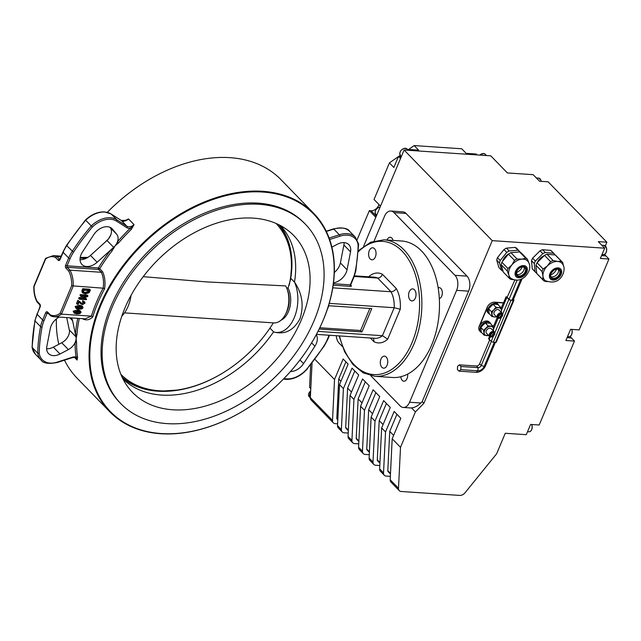 <?xml version="1.0" encoding="UTF-8"?>
<svg xmlns="http://www.w3.org/2000/svg" width="641" height="641" viewBox="0 0 641 641"><rect width="100%" height="100%" fill="white"/><g stroke="black" fill="none" stroke-linecap="round" stroke-linejoin="round"><path stroke-width="0.96" d="M490.87 323.977A6.57 4.511 135.8 0 0 490.189 322.92A6.57 4.511 135.8 0 0 487.833 321.902A6.57 4.511 135.8 0 0 481.175 325.636A6.57 4.511 135.8 0 0 480.774 332.07A6.57 4.511 135.8 0 0 481.816 332.783M490.189 322.92L489.307 322.006A6.57 4.511 135.8 0 0 486.952 320.989A6.57 4.511 135.8 0 0 479.444 326.237L479.284 326.069A6.57 4.511 135.8 0 0 479.724 330.988L480.774 332.07M493.153 332.11A2.676 1.835 135.8 0 0 490.093 334.249A2.676 1.835 135.8 0 0 491.23 336.669A2.676 1.835 135.8 0 0 494.291 334.53A2.676 1.835 135.8 0 0 493.153 332.11M493.193 331.413A3.285 2.26 135.8 0 0 489.86 333.28A3.285 2.26 135.8 0 0 489.66 336.501A3.285 2.26 135.8 0 0 490.838 337.006A3.285 2.26 135.8 0 0 494.171 335.139A3.285 2.26 135.8 0 0 494.371 331.918A3.285 2.26 135.8 0 0 493.193 331.413M494.371 331.918L491.222 328.681A3.285 2.26 135.8 0 0 490.045 328.176A3.285 2.26 135.8 0 0 486.711 330.043A3.285 2.26 135.8 0 0 486.511 333.264L489.66 336.501L488.634 338.889L489.46 336.293M489.66 314.138A6.57 4.511 -44.2 0 1 488.618 313.425A6.57 4.511 -44.2 0 1 489.011 306.983A6.57 4.511 -44.2 0 1 495.677 303.249A6.57 4.511 -44.2 0 1 498.033 304.267A6.57 4.511 -44.2 0 1 498.714 305.324M514.875 280.005L507.167 297.312A1.098 0.417 22.8 0 0 506.086 296.743L503.722 302.993L494.788 302.336A6.57 4.511 -44.2 0 1 497.144 303.353L498.033 304.267M499.075 318.024A2.676 1.835 135.8 0 0 502.127 315.885A2.676 1.835 135.8 0 0 500.99 313.465A2.676 1.835 135.8 0 0 497.929 315.604A2.676 1.835 135.8 0 0 499.075 318.024M498.682 318.361A3.285 2.26 135.8 0 0 502.007 316.494A3.285 2.26 135.8 0 0 502.207 313.273A3.285 2.26 135.8 0 0 501.03 312.76A3.285 2.26 135.8 0 0 497.696 314.627A3.285 2.26 135.8 0 0 497.504 317.848A3.285 2.26 135.8 0 0 498.682 318.361M497.504 317.848L494.355 314.611A3.285 2.26 -44.2 0 1 494.548 311.39A3.285 2.26 -44.2 0 1 497.881 309.523A3.285 2.26 -44.2 0 1 499.059 310.036L502.207 313.273M439.325 298.69A5.585 3.453 -86.2 0 0 441.713 296.134A5.585 3.453 -86.2 0 0 439.253 287.657A5.585 3.453 -86.2 0 0 438.156 287.865A68.403 42.282 -86.2 0 0 401.643 241L384.047 239.814A68.403 42.282 93.8 0 1 414.11 343.688A68.403 42.282 93.8 0 1 374.881 376.307L392.476 377.493A68.403 42.282 -86.2 0 0 400.801 376.732A68.403 42.282 -86.2 0 0 407.62 374.12A68.403 42.282 -86.2 0 0 431.705 344.866A68.403 42.282 -86.2 0 0 439.325 298.69A68.403 42.282 -86.2 0 0 438.156 287.865M400.801 376.732A5.585 3.453 -86.2 0 0 403.862 381.211A5.585 3.453 -86.2 0 0 407.067 378.551A5.585 3.453 -86.2 0 0 407.62 374.12M393.093 240.423A5.585 3.453 -86.2 0 0 390.257 237.274A5.585 3.453 -86.2 0 0 387.052 239.934A5.585 3.453 -86.2 0 0 387.02 240.014M542.967 276.143A12.035 8.269 -44.2 0 1 543.937 270.919A12.035 8.269 -44.2 0 1 547.422 265.903L543.143 269.028L537.038 262.754L544.489 255.358L550.587 261.632L547.422 265.903A12.035 8.269 -44.2 0 1 557.766 261.456L553.119 260.542L547.021 254.277L555.202 254.958L561.3 261.232L557.766 261.456A12.035 8.269 -44.2 0 1 562.502 263.98C564.368 266.215 564.569 269.508 563.118 273.843C559.705 281.455 553.784 283.731 545.347 280.678A12.035 8.269 -44.2 0 1 542.967 276.143L542.775 279.62L536.677 273.346L535.948 265.27L542.054 271.536L542.967 276.143M558.359 269.332A5.473 3.758 -44.2 0 1 558.135 272.633A5.473 3.758 -44.2 0 1 550.803 276.68M556.596 269.14A7.66 5.264 -44.2 0 1 556.508 269.356A7.66 5.264 -44.2 0 1 550.659 274.917M508.898 275.253A12.035 8.269 -44.2 0 1 509.018 270.246A12.035 8.269 -44.2 0 1 511.806 265.013L507.984 268.491L501.887 262.225L508.425 254.116L514.523 260.39L511.806 265.013A12.035 8.269 -44.2 0 1 521.886 259.156L516.991 258.956L510.893 252.69L519.579 251.945L525.676 258.219L521.886 259.156A12.035 8.269 -44.2 0 1 528.176 261.68C529.803 264.068 530.195 266.832 529.354 269.949C526.918 276.64 519.763 283.394 511.013 278.37A12.035 8.269 -44.2 0 1 508.898 275.253L509.419 278.362L503.321 272.096L501.174 264.733L507.271 270.999L508.898 275.253M524.026 267.033A5.473 3.758 -44.2 0 1 524.066 269.581A5.473 3.758 -44.2 0 1 516.478 274.372M143.215 276.672L206.442 281.896L285.662 285.918A21.89 13.533 93.8 0 1 286.791 288.29L287.352 289.684A19.703 12.179 93.8 0 1 286.96 311.438A19.703 12.179 93.8 0 1 285.726 313.962L284.981 315.268A21.89 13.533 93.8 0 1 273.803 322.904L124.522 312.88M286.551 287.945L288.041 288.017A19.703 12.179 93.8 0 1 288.466 311.542A19.703 12.179 93.8 0 1 280.998 320.22M286.791 288.29A21.89 13.533 93.8 0 1 286.351 312.463A21.89 13.533 93.8 0 1 284.981 315.268M305.388 224.23L304.251 223.06A128.697 88.426 135.8 0 0 258.083 203.141A128.697 88.426 135.8 0 0 127.487 276.327A128.697 88.426 135.8 0 0 119.731 402.532L120.869 403.702A128.697 88.426 135.8 0 0 167.037 423.621A128.697 88.426 135.8 0 0 297.632 350.435A128.697 88.426 135.8 0 0 305.388 224.23A128.697 88.426 135.8 0 0 259.22 204.311A128.697 88.426 135.8 0 0 128.617 277.497A128.697 88.426 135.8 0 0 120.869 403.702M280.518 225.6A109.931 75.534 135.8 0 1 294.475 282.128L290.75 278.298M291.599 271.215A109.931 75.534 135.8 0 0 291.903 262.033A109.931 75.534 135.8 0 0 279.668 225.151M122.928 378.879A109.931 75.534 135.8 0 0 161.532 395.064A109.931 75.534 135.8 0 0 273.579 331.83L269.965 328.112M253.411 218.14A112.463 77.273 135.8 0 0 142.494 277.625A112.463 77.273 135.8 0 0 127.551 386.491A112.463 77.273 135.8 0 0 172.846 409.791A112.463 77.273 135.8 0 0 290.012 341.292A112.463 77.273 135.8 0 0 287.993 230.431A112.463 77.273 135.8 0 0 253.411 218.14M294.315 317.551A31.241 19.318 -86.2 0 0 294.556 282.152C302.248 293.53 304.058 305.709 299.996 318.697C293.666 330.508 284.876 334.923 273.627 331.942A31.241 19.318 -86.2 0 0 294.315 317.551M409.254 291.767A6.017 3.718 93.8 0 1 412.708 288.899A6.017 3.718 93.8 0 1 415.352 298.041A6.017 3.718 93.8 0 1 411.899 300.909A6.017 3.718 93.8 0 1 409.254 291.767M369.272 250.663A6.017 3.718 93.8 0 1 372.717 247.787A6.017 3.718 93.8 0 1 375.37 256.929A6.017 3.718 93.8 0 1 371.916 259.797A6.017 3.718 93.8 0 1 369.272 250.663M380.986 359.024A6.017 3.718 93.8 0 1 384.44 356.156A6.017 3.718 93.8 0 1 387.084 365.29A6.017 3.718 93.8 0 1 383.63 368.166A6.017 3.718 93.8 0 1 380.986 359.024M243.083 410.985A142.27 97.752 -44.2 0 1 243.003 411.033A142.27 97.752 -44.2 0 1 160.755 433.733A142.27 97.752 -44.2 0 1 109.731 411.706A142.27 97.752 -44.2 0 1 118.297 272.201A142.27 97.752 -44.2 0 1 262.666 191.298A142.27 97.752 -44.2 0 1 313.697 213.317L280.99 179.688A142.27 97.752 135.8 0 0 229.959 157.662A142.27 97.752 135.8 0 0 147.718 180.361A142.27 97.752 135.8 0 0 107.311 212.339M107.287 212.331A141.725 97.376 -44.2 0 1 147.558 180.458A141.725 97.376 -44.2 0 1 147.638 180.409M56.4 318.922A142.27 97.752 135.8 0 0 58.836 344.273M64.493 360.178A142.27 97.752 135.8 0 0 77.016 378.078L109.731 411.706M313.697 213.317A142.27 97.752 -44.2 0 1 323.737 318.938L323.641 319.058A141.725 97.376 135.8 0 0 262.754 192.044A141.725 97.376 135.8 0 0 100.845 305.332A141.725 97.376 135.8 0 0 161.236 433.548A141.725 97.376 135.8 0 0 243.163 410.937A141.725 97.376 135.8 0 0 309.234 346.677A141.725 97.376 135.8 0 0 322.631 321.47L322.84 321.077A142.27 97.752 -44.2 0 1 309.331 346.525A142.27 97.752 -44.2 0 1 309.283 346.597M112.159 250.743A142.27 97.752 135.8 0 0 99.716 268.739L98.394 267.93A143.368 98.506 -44.2 0 1 110.933 249.798L113.481 247.498A10.945 7.516 135.8 0 0 115.1 245.807L112.159 250.743L110.933 249.798L97.144 262.257A13.132 9.022 135.8 0 1 81.952 264.469A13.132 9.022 135.8 0 1 82.465 252.001L93.818 234.606A13.132 9.022 135.8 0 1 107.424 226.722A13.132 9.022 135.8 0 1 112.135 228.757A13.132 9.022 135.8 0 1 112.479 229.141L116.806 234.398A10.945 7.516 135.8 0 1 117.415 241.889L118.585 242.891L115.1 245.807A10.945 7.516 135.8 0 0 117.415 241.889A143.368 98.506 -44.2 0 1 130.267 228.252A7.66 5.264 -44.2 0 1 126.798 227.667L116.694 221.225A21.89 15.039 135.8 0 0 110.564 219.262A21.89 15.039 135.8 0 0 92.368 227.002L85.694 220.248A186.042 127.831 135.8 0 0 66.664 245.711A32.835 22.555 135.8 0 0 63.13 252.298L60.102 259.501A1.098 0.417 -157.2 0 1 59.958 259.132L59.781 259.509M77.769 318.345A143.368 98.506 -44.2 0 0 75.43 334.265A1.098 0.625 -175.5 0 1 76.928 334.57L76.103 338.584A10.945 7.516 135.8 0 0 75.959 336.773L72.577 320.684A13.132 9.022 135.8 0 0 71.343 317.912M334.322 272.481A13.132 9.022 135.8 0 0 340.395 262.93L343.888 245.006A13.132 9.022 135.8 0 0 344.089 242.619M333.496 282.817A13.132 9.022 135.8 0 0 347.053 269.773L350.539 251.849A13.132 9.022 135.8 0 0 348.832 244.654A13.132 9.022 135.8 0 0 344.129 242.619A13.132 9.022 135.8 0 0 337.366 244.245L331.886 247.13M329.137 238.043L339.337 234.758L333.793 229.061L326.341 231.465M290.445 371.532A13.132 9.022 135.8 0 0 303.554 363.631L314.907 346.236A13.132 9.022 135.8 0 0 316.221 334.786M74.148 313.129L73.17 311.214L77.361 309.859L80.069 310.637L81.046 312.552L79.853 313.609L76.848 313.906L74.148 313.129L74.003 312.071L78.194 310.709L80.902 311.494M82.649 304.058L84.243 303.185L83.234 302.103L83.57 301.526L84.82 302.023L84.949 303.257L82.393 304.635L80.766 303.85L79.139 302.031L78.162 304.355L77.361 304.299L76.527 303.449L77.873 300.252L82.649 304.058L81.816 303.201L83.474 302.127M81.014 302.929L81.816 303.201M83.234 302.103L82.401 301.254L82.737 300.677L84.82 302.023M86.607 299.107L86.359 299.684L79.492 299.227L79.756 298.594L86.391 296.398L80.838 296.03L80.005 295.172L80.253 294.588L87.12 295.052L87.945 295.91L87.689 296.527L81.038 298.73L86.607 299.107L85.774 298.249L83.042 298.065M79.492 299.227L78.667 298.369L78.923 297.745L83.554 296.206M82.889 293.073L82.064 292.216L81.968 290.517L82.713 288.738L89.58 289.203L90.405 290.053L89.163 292.705L85.301 293.899L82.889 293.073L82.793 291.375L83.546 289.596L90.405 290.053M91.367 316.149L61.448 314.138A22.98 14.206 93.8 0 1 54.124 316.758L85.125 318.841L91.367 316.149A143.368 98.506 -44.2 0 1 103.121 288.178L71.68 285.798A21.89 13.533 -86.2 0 0 68.667 270.983L65.975 268.21A2.187 1.354 -86.2 0 1 65.646 265.198L68.675 257.994L63.13 252.298A1.098 0.417 -157.2 0 1 62.986 251.929L59.958 259.132M76.119 308.441L75.141 306.526L79.332 305.172L82.04 305.949L83.018 307.864L81.824 308.922L78.819 309.218L76.119 308.441L75.975 307.384L80.165 306.021L82.873 306.807M104.443 242.811L108.449 238.965L110.829 234.91M123.585 221.377L128.488 218.934L125.812 220.328L121.285 220.472A1.098 0.785 -57.5 0 0 121.165 220.416M131.349 229.358L130.267 228.252L134.033 224.63L131.349 229.358A142.27 97.752 135.8 0 0 118.585 242.891M102.56 271.664L101.326 272.289L98.554 269.436A1.098 0.753 -44.2 0 0 99.716 268.739L102.56 271.664C104.812 276.455 105.501 282.12 104.619 288.658L103.177 288.186C103.994 282.088 103.377 276.784 101.326 272.289L69.997 270.181L68.667 270.983M104.619 288.658A142.27 97.752 135.8 0 0 92.737 316.918C89.596 319.987 86.255 320.628 82.721 318.857L82.737 318.681M76.103 338.584L76.575 342.831A1.098 0.657 0.2 0 0 75.077 342.59A10.945 7.516 135.8 0 0 76.103 338.584M76.575 342.831A142.27 97.752 135.8 0 0 77.569 357.285L77.12 360.034L76.079 357.157A143.368 98.506 -44.2 0 1 75.077 342.59A10.945 7.516 135.8 0 1 68.379 349.585L61.728 342.751A10.945 7.516 135.8 0 0 69.444 331.742A10.945 7.516 135.8 0 0 69.3 329.931L66.712 317.607M80.494 257.442L87.921 257.37M354.193 276.479L377.693 278.058C379.857 277.954 381.427 276.688 382.413 274.268L396.282 288.53A27.363 16.914 93.8 0 1 400.264 309.25L387.685 339.185L382.445 335.7L394.207 307.72L400.264 309.25M332.767 287.833L391.002 291.743C393.205 291.679 394.968 290.605 396.282 288.53M329.21 303.361L394.207 307.72A22.98 14.206 -86.2 0 0 391.002 291.743L377.693 278.058A22.98 14.206 -86.2 0 0 374.36 277.176L354.433 275.838M319.17 329.049L361.965 331.926L371.764 308.617L328.857 305.733L327.327 309.371M318.008 331.373L382.445 335.7A22.98 14.206 -86.2 0 1 375.121 338.32L316.438 334.378M387.685 339.185A27.363 16.914 93.8 0 1 373.943 341.685L373.567 338.336M85.878 258.459L80.117 258.075M60.943 256.785L56.688 256.504L59.829 259.373M86.639 258.099L80.221 257.418M319.795 327.759L360.587 330.5L369.841 308.481M360.587 330.5L361.965 331.926M46.633 348.776A13.132 9.022 135.8 0 0 53.347 347.15L61.728 342.751M59.1 317.095A13.132 9.022 135.8 0 0 50.319 328.464L46.833 346.388A13.132 9.022 135.8 0 0 48.532 353.584A13.132 9.022 135.8 0 0 59.998 353.992L68.379 349.585M74.644 357.486L77.12 360.034A6.57 4.511 135.8 0 0 76.239 358.287L74.204 357.43L72.104 357.726L57.289 362.494C48.339 364.168 42.883 363.303 40.92 359.881A22.98 15.793 -44.2 0 1 37.747 353.199L32.202 347.502A22.98 15.793 135.8 0 0 35.375 354.185L32.202 347.502A186.042 127.831 135.8 0 1 35.031 320.949A1.098 0.569 -169.1 0 1 34.886 320.58L32.058 347.222M116.694 221.225L116.83 219.815L111.189 214.038L121.285 220.472A1.098 0.785 -57.5 0 1 121.389 220.56L111.286 214.118A22.98 15.793 135.8 0 0 104.86 212.059A22.98 15.793 135.8 0 0 85.694 220.248M80.045 259.661A13.132 9.022 135.8 0 0 90.485 255.422L106.831 240.655A10.945 7.516 135.8 0 0 108.449 238.965A10.945 7.516 135.8 0 0 109.899 236.858A10.945 7.516 135.8 0 0 110.757 235.047A10.945 7.516 135.8 0 0 110.148 227.555L109.923 227.283M60.102 259.501A2.187 1.354 -86.2 0 1 58.211 260.23L55.519 257.458L56.688 256.504A22.98 14.206 93.8 0 0 53.363 255.615L45.647 258.331M55.519 257.458A21.89 13.533 -86.2 0 0 45.623 259.004L34.085 286.463A21.89 13.533 -86.2 0 0 37.09 301.278L39.79 304.05A1.098 0.753 135.8 0 0 39.862 304.876L39.966 306.686L34.886 320.58M92.737 316.918L91.423 316.149M92.368 227.002A184.953 127.078 135.8 0 0 73.499 252.258A31.738 21.81 135.8 0 0 70.093 258.627L67.065 265.831L98.394 267.93A1.098 0.673 93.8 0 0 98.554 269.436L67.225 267.329L69.997 270.181A22.98 14.206 93.8 0 1 73.202 286.166L61.448 314.138L60.142 313.249L71.68 285.798M50.559 315.813L54.124 316.758A22.98 14.206 93.8 0 1 50.791 315.869L47.626 312.856A1.098 0.753 -44.2 0 1 47.554 312.031A2.187 1.354 -86.2 0 0 45.655 312.76L42.635 319.963L37.09 314.258A32.835 22.555 135.8 0 0 35.031 320.949L40.575 326.646A32.835 22.555 -44.2 0 1 42.635 319.963A1.098 0.417 -157.2 0 0 44.045 320.588A31.738 21.81 135.8 0 0 42.058 327.054A184.953 127.078 135.8 0 0 39.245 353.383A21.89 15.039 135.8 0 0 57.506 362.021L72.321 357.253A7.66 5.264 -44.2 0 1 74.829 356.909A7.66 5.264 -44.2 0 1 76.079 357.157A1.098 0.713 -8.3 0 1 77.569 357.285M50.791 315.869L50.246 314.803A21.89 13.533 -86.2 0 0 60.142 313.249M56.921 362.333L57.506 362.021L56.921 362.333M42.058 327.054A1.098 0.569 -169.1 0 1 40.575 326.646A186.042 127.831 -44.2 0 0 37.747 353.199L39.245 353.383M333.384 283.715L350.298 284.852L353.327 277.649A31.738 21.81 135.8 0 0 355.314 271.183A184.953 127.078 135.8 0 0 358.127 244.854L358.664 244.173L355.346 237.21A22.98 15.793 -44.2 0 0 347.101 233.653A22.98 15.793 -44.2 0 0 339.337 234.758L339.866 236.217L329.658 239.502M358.664 244.173L355.835 270.822A1.098 0.569 -169.1 0 1 355.314 271.183M333.216 229.374L333.793 229.061L333.216 229.374M84.099 290.229L83.634 291.343L83.987 292.953L85.557 293.314L88.394 292.544L89.363 290.581L84.099 290.229M82.793 291.375L81.968 290.517M83.546 289.596L82.713 288.738M83.154 292.104L84.724 292.464L87.569 291.687L88.202 290.509M85.557 293.314L84.724 292.464M88.394 292.544L87.569 291.687M88.907 291.671L88.073 290.822M80.838 296.03L81.087 295.445L80.253 294.588M79.756 298.594L78.923 297.745M81.087 295.445L87.945 295.91M80.766 303.85L79.5 302.312M83.57 301.526L82.737 300.677M84.147 302.416L84.243 303.185L83.418 302.328M77.361 304.299L78.707 301.102L77.873 300.252M78.707 301.102L80.181 301.839M76.68 307.448L79.067 308.642L82.312 307.784L79.925 306.606L76.68 307.448L76.808 308.081M76.64 307.56L78.234 307.784L81.479 306.935L82.312 307.784L82.192 307.175M75.975 307.384L75.141 306.526M80.165 306.021L79.332 305.172M79.067 308.642L78.234 307.784M74.709 312.135L77.096 313.329L80.341 312.479L77.954 311.294L74.709 312.135L74.837 312.768M74.668 312.255L76.263 312.471L79.508 311.622L80.341 312.479L80.221 311.863M74.003 312.071L73.17 311.214M78.194 310.709L77.361 309.859M77.096 313.329L76.263 312.471M322.631 321.47A141.725 97.376 135.8 0 0 323.641 319.058M121.854 316.109A31.241 19.318 -86.2 0 0 131.093 295.301M288.041 288.017L290.485 279.829M272.441 324.346L273.362 322.872A108.233 74.364 -44.2 0 1 272.393 324.418A108.233 74.364 -44.2 0 1 221.938 373.503A108.233 74.364 -44.2 0 1 120.901 374.376M122.503 378.022A109.931 75.534 135.8 0 0 159.032 391.266A109.931 75.534 135.8 0 0 168.222 391.226M278.715 224.67A109.435 75.197 -44.2 0 1 290.405 280.285M276.071 223.445A108.233 74.364 -44.2 0 1 289.107 285.453M221.938 373.503L221.594 373.703A109.435 75.197 -44.2 0 1 179.4 389.944A109.435 75.197 -44.2 0 1 122.046 377.052M370.794 375.722L400.112 405.865A10.945 6.763 -86.2 0 0 403.301 407.46A10.945 6.763 -86.2 0 0 409.575 402.244L456.616 290.349A10.945 6.763 -86.2 0 0 454.99 275.326L394.007 212.62A10.945 6.763 -86.2 0 0 390.818 211.025A10.945 6.763 -86.2 0 0 384.536 216.249L374.16 240.944M336.293 335.708A10.945 6.763 -86.2 0 0 339.129 343.167L342.326 346.452M337.599 423.813L335.275 423.661A5.473 3.758 -44.2 0 1 333.312 422.812L311.141 400.008A5.473 3.758 -44.2 0 1 310.348 397.668L312.047 363.046M363.647 246.24L404.094 150.018L490.782 155.843L507.408 172.942L533.16 174.673L539.538 181.227L548.119 181.804L606.883 242.218L598.301 241.641L604.679 248.195L600.369 258.451L608.95 259.028L579.16 329.899L570.578 329.322L565.875 340.507L574.456 341.084L539.177 425.007L530.596 424.43L526.285 434.686L505.26 433.276L496.631 453.788L465.037 492.769A5.473 3.758 135.8 0 1 459.829 495.421L401.25 491.487A5.473 3.758 135.8 0 1 399.287 490.637A5.473 3.758 135.8 0 1 398.502 488.298L400.505 447.33L392.188 438.781L400.809 418.269L394.159 411.426L385.537 431.946L381.651 427.956L390.281 407.436L383.622 400.601L375.001 421.113L371.123 417.123L379.744 396.611L373.094 389.768L364.473 410.28L360.587 406.29L369.208 385.778L362.558 378.943L353.936 399.455L350.05 395.465L358.68 374.953L352.021 368.11L343.4 388.622L339.522 384.632L348.143 364.12L343.151 358.992L334.53 379.504L314.891 359.313M404.094 150.018L492.24 240.647L423.853 403.333L422.195 401.627L468.627 291.15A10.945 6.763 -86.2 0 0 467.001 276.127L406.017 213.429A10.945 6.763 -86.2 0 0 402.836 211.834L390.818 211.025M333.312 422.812A5.473 3.758 -44.2 0 1 332.527 420.464L334.53 379.504M345.924 361.845L338.736 378.951L336.813 418.244A2.187 1.506 135.8 0 0 337.126 419.182L337.799 419.871M492.24 240.647L604.679 248.195M400.505 447.33L415.4 411.899L411.522 407.908C414.767 407.548 417.868 405.905 420.841 402.997L422.195 401.627M403.301 407.46L410.593 407.948A10.945 6.763 -86.2 0 0 411.522 407.908M381.651 427.956L379.648 468.916A5.473 3.758 -44.2 0 0 380.442 471.263L384.32 475.253A5.473 3.758 -44.2 0 0 386.283 476.095L390.353 476.367M371.123 417.123L369.12 458.091A5.473 3.758 -44.2 0 0 369.905 460.43L373.791 464.421A5.473 3.758 -44.2 0 0 375.746 465.27L379.817 465.542M360.587 406.29L358.583 447.258A5.473 3.758 -44.2 0 0 359.377 449.597L363.255 453.588A5.473 3.758 -44.2 0 0 365.218 454.437L369.28 454.709M350.05 395.465L348.047 436.425A5.473 3.758 -44.2 0 0 348.84 438.773L352.718 442.763A5.473 3.758 -44.2 0 0 354.681 443.604L358.752 443.876M339.522 384.632L337.519 425.6A5.473 3.758 -44.2 0 0 338.304 427.94L342.19 431.93A5.473 3.758 -44.2 0 0 344.145 432.779L348.215 433.052M415.4 411.899L423.853 403.333M496.735 260.174L499.507 263.018L501.655 270.382L498.89 267.537L496.735 260.174A13.132 9.022 -44.2 0 1 497.448 257.666L503.986 249.557A13.132 9.022 -44.2 0 1 506.454 248.123L515.148 247.386A13.132 9.022 -44.2 0 1 516.902 248.46L519.899 252.089M536.653 273.074L536.461 273.058A13.132 9.022 -44.2 0 1 535.588 272.313L532.815 269.46A13.132 9.022 -44.2 0 1 532.246 268.787L531.517 260.703A13.132 9.022 -44.2 0 1 532.607 258.195L540.059 250.799A13.132 9.022 -44.2 0 1 542.59 249.718L550.763 250.399A13.132 9.022 -44.2 0 1 551.637 251.144L554.409 253.996A13.132 9.022 -44.2 0 1 554.978 254.669L555.002 254.942M506.086 296.743L503.538 302.8A1.098 0.417 22.8 0 0 503.201 302.744L494.62 302.167A6.57 4.511 135.8 0 0 487.12 307.416L479.284 326.069M503.986 249.557L506.759 252.41L500.22 260.51L497.448 257.666M515.148 247.386L517.92 250.238L509.226 250.976L506.454 248.123M509.419 278.362A13.132 9.022 -44.2 0 0 511.173 279.436L513.489 279.66M528.809 262.722L527.439 259.293L521.341 253.019A13.132 9.022 -44.2 0 0 519.579 251.945M522.271 266.832A7.66 5.264 -44.2 0 1 516.326 272.609M502.56 261.392A9.847 6.771 -44.2 0 1 508.938 253.772M512.287 252.57A9.847 6.771 -44.2 0 1 513.786 252.442M525.676 258.219A13.132 9.022 -44.2 0 1 527.439 259.293M514.523 260.39A13.132 9.022 -44.2 0 1 516.991 258.956M507.271 270.999A13.132 9.022 -44.2 0 1 507.984 268.491M508.425 254.116A13.132 9.022 -44.2 0 1 510.893 252.69M501.174 264.733A13.132 9.022 -44.2 0 1 501.887 262.225M517.92 250.238A13.132 9.022 -44.2 0 1 519.675 251.312M506.759 252.41A13.132 9.022 -44.2 0 1 509.226 250.976M499.507 263.018A13.132 9.022 -44.2 0 1 500.22 260.51M503.097 271.319A13.132 9.022 -44.2 0 1 501.655 270.382M531.517 260.703L534.29 263.555L535.019 271.64L532.246 268.787M540.059 250.799L542.831 253.652L535.379 261.047L532.607 258.195M550.763 250.399L553.536 253.251L545.363 252.562L542.59 249.718M542.775 279.62A13.132 9.022 -44.2 0 0 543.344 280.293A13.132 9.022 -44.2 0 0 544.225 281.038L547.166 281.72M563.447 265.711L562.742 262.65A13.132 9.022 -44.2 0 0 562.173 261.977L556.076 255.703A13.132 9.022 -44.2 0 0 555.202 254.958M537.35 262.449A9.847 6.771 -44.2 0 1 544.249 255.599M561.3 261.232A13.132 9.022 -44.2 0 1 562.173 261.977M550.587 261.632A13.132 9.022 -44.2 0 1 553.119 260.542M542.054 271.536A13.132 9.022 -44.2 0 1 543.143 269.028M544.489 255.358A13.132 9.022 -44.2 0 1 547.021 254.277M535.948 265.27A13.132 9.022 -44.2 0 1 537.038 262.754M543.344 280.293L537.246 274.019A13.132 9.022 -44.2 0 1 536.677 273.346M553.536 253.251A13.132 9.022 -44.2 0 1 554.409 253.996M542.831 253.652A13.132 9.022 -44.2 0 1 545.363 252.562M534.29 263.555A13.132 9.022 -44.2 0 1 535.379 261.047M535.588 272.313A13.132 9.022 -44.2 0 1 535.019 271.64M348.327 430.696L345.996 428.3A2.187 1.506 -44.2 0 1 345.683 427.363L347.606 388.069L351.484 392.06M347.606 388.069L354.793 370.963M358.864 441.529L356.532 439.133A2.187 1.506 -44.2 0 1 356.212 438.196L358.135 398.902L362.021 402.893M358.135 398.902L365.33 381.788M369.4 452.362L367.069 449.958A2.187 1.506 -44.2 0 1 366.748 449.02L368.671 409.727L372.549 413.717M368.671 409.727L375.866 392.621M379.929 463.187L377.597 460.791A2.187 1.506 -44.2 0 1 377.285 459.853L379.208 420.56L383.086 424.55M379.208 420.56L386.395 403.453M390.465 474.02L388.134 471.624A2.187 1.506 -44.2 0 1 387.813 470.686L389.736 431.393L393.622 435.383M389.736 431.393L396.931 414.278M399.287 490.637L390.978 482.088A5.473 3.758 -44.2 0 1 390.185 479.748L392.188 438.781M384.32 475.253A5.473 3.758 -44.2 0 1 383.534 472.906L385.537 431.946M373.791 464.421A5.473 3.758 -44.2 0 1 372.998 462.081L375.001 421.113M363.255 453.588A5.473 3.758 -44.2 0 1 362.461 451.248L364.473 410.28M352.718 442.763A5.473 3.758 -44.2 0 1 351.933 440.415L353.936 399.455M342.19 431.93A5.473 3.758 -44.2 0 1 341.397 429.59L343.4 388.622M500.982 316.638L501.663 315.019L500.709 314.13L499.083 314.851L498.402 316.462L499.355 317.359L500.982 316.638L499.195 314.803M498.426 316.406L499.355 317.359M495.942 307.239L498.666 307.664A5.473 3.758 -44.2 0 0 493.971 309.739L491.503 311.734L492.024 316.566L494.748 316.983A5.473 3.758 -44.2 0 1 492.008 314.402A5.473 3.758 -44.2 0 1 493.971 309.739L495.942 307.239L493.049 304.275L495.285 304.187L498.009 304.603L500.893 307.576L501.398 310.244A5.473 3.758 -44.2 0 1 501.158 312.191M493.049 304.275L488.618 308.77L489.131 313.593L492.024 316.566M501.39 312.431L501.398 310.244A5.473 3.758 -44.2 0 0 498.666 307.664L500.893 307.576M496.446 316.766A5.473 3.758 -44.2 0 1 494.748 316.983L496.975 316.894M491.503 311.734L488.618 308.77M458.988 371.163L460.767 369.657L460.943 366.508L459.349 364.857L457.562 366.364L457.386 369.52L458.988 371.163L476.151 372.317L477.93 370.81L460.767 369.657M476.151 372.317A8.205 5.641 -44.2 0 0 485.525 365.755L484.179 366.436A5.473 3.758 -44.2 0 1 477.93 370.81L478.114 367.654L460.943 366.508M494.331 342.294L484.179 366.436L481.239 365.474L479.636 363.824A2.732 1.883 -44.2 0 1 476.511 366.011L459.349 364.857M491.359 341.397L481.239 365.474A2.732 1.883 -44.2 0 1 478.114 367.654L476.511 366.011M485.525 365.755L495.365 342.366M479.636 363.824L489.756 339.754M507.464 297.624L509.146 299.347A1.314 0.505 -157.2 0 0 510.845 300.1L512.015 300.236L520.829 279.268M509.066 299.267L517.119 280.117M513.361 299.555L513.441 299.635A1.314 0.505 -157.2 0 1 513.617 300.076A1.314 0.505 -157.2 0 1 513.072 300.252L522.143 278.659M512.015 300.236L513.072 300.252M488.618 313.425L487.729 312.512A6.57 4.511 -44.2 0 1 487.288 307.592L479.444 326.237M506.27 296.927L508.89 299.331A1.643 0.625 22.8 0 0 511.005 300.268L513.241 300.421A1.643 0.625 22.8 0 0 513.922 300.204A1.643 0.625 22.8 0 0 513.697 299.651L513.433 299.379M488.634 338.889L491.254 341.292A1.643 0.625 22.8 0 0 493.37 342.23L495.597 342.382A1.643 0.625 22.8 0 0 496.286 342.166L513.922 300.204M488.61 335.419A5.473 3.758 -44.2 0 1 486.904 335.636A5.473 3.758 -44.2 0 1 484.171 333.056A5.473 3.758 -44.2 0 1 486.126 328.392A5.473 3.758 -44.2 0 1 490.83 326.309A5.473 3.758 -44.2 0 1 493.562 328.889A5.473 3.758 -44.2 0 1 493.314 330.836M491.246 333.496L490.565 335.115L491.511 336.004L493.137 335.283L493.818 333.673L492.873 332.775L491.246 333.496M491.351 333.448L493.137 335.283M490.589 335.059L491.511 336.004M493.554 331.085L493.057 326.221L490.173 323.256L485.213 322.92L480.774 327.415L481.295 332.246L484.179 335.211L483.667 330.387L480.774 327.415M493.057 326.221L488.097 325.892L483.667 330.387M489.139 335.547L484.179 335.211M488.097 325.892L485.213 322.92M574.456 341.084L571.411 337.951A6.57 4.062 93.8 0 1 570.338 336.277M605.336 245.912L606.883 242.218M608.95 259.028L605.897 255.895A6.57 4.062 93.8 0 1 604.832 254.221M338.736 378.951L340.948 381.227M357.149 239.646L369.344 210.641L371.059 210.761A6.57 4.511 135.8 0 0 378.911 204.455M380.514 206.106L374.048 199.455L389.416 162.902L398.414 156.604M409.367 150.371L408.477 149.457L418.605 150.138L414.166 145.579L408.605 149.465M408.413 149.601L407.988 149.906M400.28 155.298L398.606 156.468M414.166 145.579L461.72 148.776L466.151 153.335L476.279 154.016L477.168 154.922M310.669 364.793L309.563 387.3L310.797 388.566M369.344 210.641L375.81 217.291M389.416 162.902L393.846 167.461L398.47 156.46L400.505 158.543M401.362 156.516A6.57 4.511 -44.2 0 1 400.192 156.572L398.47 156.46M408.477 149.457L408.197 150.122M561.099 274.452A7.147 4.912 -44.2 0 1 552.895 280.061A7.147 4.912 -44.2 0 1 549.97 273.515A7.147 4.912 -44.2 0 1 558.175 267.906A7.147 4.912 -44.2 0 1 561.099 274.452M559.521 274.052A5.473 3.758 135.8 0 0 559.176 269.885C556.412 268.291 553.712 269.5 551.068 273.523C550.459 275.878 550.547 277.208 551.332 277.513A5.473 3.758 135.8 0 0 555.603 277.922A5.473 3.758 135.8 0 0 559.521 274.052M560.218 274.372A6.017 4.134 -44.2 0 1 553.303 279.107A6.017 4.134 -44.2 0 1 550.843 273.587A6.017 4.134 -44.2 0 1 557.758 268.859A6.017 4.134 -44.2 0 1 560.218 274.372M527.11 271.175A7.147 4.912 -44.2 0 1 519.474 277.753A7.147 4.912 -44.2 0 1 515.284 272.185A7.147 4.912 -44.2 0 1 522.928 265.598A7.147 4.912 -44.2 0 1 527.11 271.175M525.452 271.007A5.473 3.758 135.8 0 0 524.843 267.577C521.678 265.983 518.881 267.449 516.47 271.968L516.999 275.205A5.473 3.758 135.8 0 0 521.638 275.446A5.473 3.758 135.8 0 0 525.452 271.007M526.181 271.255A6.017 4.134 -44.2 0 1 519.747 276.8A6.017 4.134 -44.2 0 1 516.221 272.105A6.017 4.134 -44.2 0 1 522.655 266.56A6.017 4.134 -44.2 0 1 526.181 271.255M516.317 272.088A5.473 3.758 135.8 0 0 516.999 275.205M527.535 431.705L528.961 431.802A4.647 2.876 -86.2 0 0 532.126 427.579A4.647 2.876 -86.2 0 0 531.742 424.51M532.166 427.579A4.375 2.708 93.8 0 1 531.381 430.095M567.517 336.597L568.944 336.693A4.647 2.876 -86.2 0 0 572.133 331.421A4.647 2.876 -86.2 0 0 571.724 329.402M571.74 329.426A4.375 2.708 93.8 0 1 572.181 331.469A4.375 2.708 93.8 0 1 571.363 334.987M603.437 254.637A4.647 2.876 -86.2 0 0 606.49 248.283A4.647 2.876 -86.2 0 0 604.054 245.359L606.602 248.331C606.931 252.041 605.873 254.148 603.437 254.637L602.011 254.541M606.234 247.37A4.375 2.708 93.8 0 1 606.546 248.396A4.375 2.708 93.8 0 1 605.857 252.931M541.124 181.331A4.647 2.876 -86.2 0 0 540.788 180.057A4.647 2.876 -86.2 0 0 538.64 178.102L540.9 180.113L541.228 181.339M540.86 180.233A4.375 2.708 93.8 0 1 541.164 181.331M407.123 149.016A4.647 3.197 135.8 0 0 404.263 148.416A4.647 3.197 135.8 0 0 400.369 151.54A4.647 3.197 135.8 0 0 400.457 155.507C399.055 152.55 400.296 150.17 404.167 148.375L407.123 149.016L408.373 150.306M380.113 207.059A4.647 3.197 135.8 0 0 379.192 207.267A4.647 3.197 135.8 0 0 375.586 210.464A4.647 3.197 135.8 0 0 375.762 214.246C374.36 211.498 375.474 209.158 379.103 207.227L380.137 207.011M486.479 155.555L485.229 154.265A4.647 3.197 135.8 0 0 483.562 153.544A4.647 3.197 135.8 0 0 479.788 155.098A4.375 3.005 -44.2 0 1 480.83 154.313M284.027 378.454A21.89 15.039 135.8 0 0 286.647 378.871A21.89 15.039 135.8 0 0 307.343 368.423A184.953 127.078 135.8 0 0 323.873 345.98A31.738 21.81 135.8 0 0 327.279 339.61L329.121 335.227M72.104 357.726A1.098 0.465 -107.8 0 0 72.321 357.253M70.093 258.627A1.098 0.417 -157.2 0 1 68.675 257.994A32.835 22.555 -44.2 0 1 72.201 251.408A186.042 127.831 -44.2 0 1 91.238 225.944A22.98 15.793 -44.2 0 1 110.404 217.756A22.98 15.793 -44.2 0 1 116.83 219.815L126.934 226.257L121.389 220.56A6.57 4.511 -44.2 0 0 128.488 218.934L134.033 224.63A6.57 4.511 135.8 0 1 126.934 226.257A1.098 0.785 -57.5 0 1 126.798 227.667M112.479 229.141L111.758 228.396M72.577 320.684L69.781 317.808M350.539 251.849L343.888 245.006M355.346 237.21L349.802 231.513A22.98 15.793 135.8 0 0 341.557 227.956A22.98 15.793 135.8 0 0 333.793 229.061M314.907 346.236L311.614 342.847M339.498 335.924A66.76 41.264 -86.2 0 0 373.022 374.528A66.76 41.264 -86.2 0 0 411.995 342.743A66.76 41.264 -86.2 0 0 409.11 260.43A66.76 41.264 -86.2 0 0 358.351 251.705M79.308 318.449A142.27 97.752 135.8 0 0 76.928 334.57M350.699 284.949L351.068 285.333A2.187 0.833 22.8 0 1 350.459 286.351L333.184 285.197M368.655 276.792L368.663 276.768A27.363 16.914 93.8 0 1 382.413 274.268M373.943 341.685L370.354 337.999M47.554 312.031L50.246 314.803M36.938 313.898A1.098 0.417 -157.2 0 0 37.09 314.258L40.119 307.055A2.187 1.354 -86.2 0 0 39.79 304.05M303.554 363.631L299.972 359.946M358.127 244.854A21.89 15.039 135.8 0 0 339.866 236.217M347.053 269.773L340.395 262.93M59.998 353.992L53.347 347.15M76.527 337.222A1.098 0.817 -164.5 0 0 75.959 336.773L69.3 329.931M48.219 313.465L47.073 313.385L44.045 320.588M116.806 234.398L110.148 227.555M114.114 247.811L106.759 240.247M73.499 252.258L66.488 245.383L62.986 251.929M97.144 262.257L90.485 255.422M59.717 259.501A1.098 0.673 93.8 0 1 59.461 259.349A1.098 0.753 -44.2 0 0 58.211 260.23M65.975 268.21A1.098 0.753 135.8 0 1 67.225 267.329A1.098 0.673 93.8 0 1 67.065 265.831A1.098 0.417 -157.2 0 1 65.646 265.198M45.655 312.76A1.098 0.417 -157.2 0 0 47.073 313.385A1.098 0.673 93.8 0 1 47.634 312.864L47.698 312.864M307.343 368.423L324.234 346.012L327.735 339.466A1.098 0.417 22.8 0 1 327.279 339.61M355.835 270.822L353.784 277.505A1.098 0.417 -157.2 0 1 353.327 277.649M353.784 277.505L350.755 284.708A1.098 0.417 -157.2 0 1 350.298 284.852A1.098 0.673 -86.2 0 0 350.459 286.351M80.085 303.041L79.252 302.183M332.527 420.464L310.348 397.668M309.363 392.34A4.375 3.005 -44.2 0 1 310.685 390.85A4.647 3.197 135.8 0 0 309.202 396.739L310.685 390.746M375.93 209.855A4.375 3.005 -44.2 0 1 378.03 207.804M400.625 151.108A4.375 3.005 -44.2 0 1 402.724 149.065M531.758 424.542A4.375 2.708 93.8 0 1 532.174 427.571M345.683 427.363L348.359 430.119M356.212 438.196L358.888 440.944M366.748 449.02L369.424 451.777M377.285 459.853L379.961 462.602M387.813 470.686L390.489 473.435M390.185 479.748L398.502 488.298M394.007 212.62L406.017 213.429M454.99 275.326L467.001 276.127M456.616 290.349L468.627 291.15M409.575 402.244L420.841 402.997M379.648 468.916L383.534 472.906M369.12 458.091L372.998 462.081M358.583 447.258L362.461 451.248M348.047 436.425L351.933 440.415M337.519 425.6L341.397 429.59M513.441 299.635L513.177 300.252M513.241 300.421L495.597 342.382M511.005 300.268L493.37 342.23M508.89 299.331L502.648 314.17M501.358 317.239L494.812 332.815M493.522 335.892L491.254 341.292M506.911 297.296L501.414 310.364M498.105 318.24L493.578 329.009M490.261 336.886L489.267 339.257M503.369 302.913L501.078 308.361M497.216 317.559L493.241 327.014M601.562 255.607L605.897 255.895M567.069 337.663L571.411 337.951M336.813 418.244L337.823 419.286M371.059 210.761L376.299 216.137M400.192 156.572L400.994 157.398M528.961 431.802C530.732 431.673 531.822 430.263 532.23 427.579L531.838 424.51M568.944 336.693C571.035 336.421 572.133 334.674 572.237 331.445L571.812 329.402M485.229 154.265L483.482 153.503L479.668 155.09M307.64 368.551C301.214 375.906 294.011 379.52 286.022 379.392L283.482 379.015M111.197 214.038L104.539 211.899C97.857 211.682 91.503 214.374 85.469 219.983L66.488 245.383M339.073 335.892L344.642 351.805L352.862 364.449L363.191 372.854L374.881 376.307M358.415 250.687L370.754 242.178L384.047 239.814M61.216 256.144L53.363 255.615M40.92 359.881L35.375 354.185M45.543 258.467L33.861 286.271C33.628 292.248 34.686 297.472 37.034 301.935M37.106 302.031L39.862 304.876M329.506 335.251L327.735 339.466M349.802 231.513C347.839 228.092 342.374 227.226 333.424 228.901L326.221 231.225M350.755 284.708L350.675 285.157M290.445 280.077L291.903 262.033M159.032 391.266L179.4 389.944M310.34 397.917L309.202 396.739M376.692 215.2L375.762 214.246M401.386 156.46L400.457 155.507M536.349 177.942L538.64 178.102M601.771 245.207L604.054 245.359"/></g></svg>
